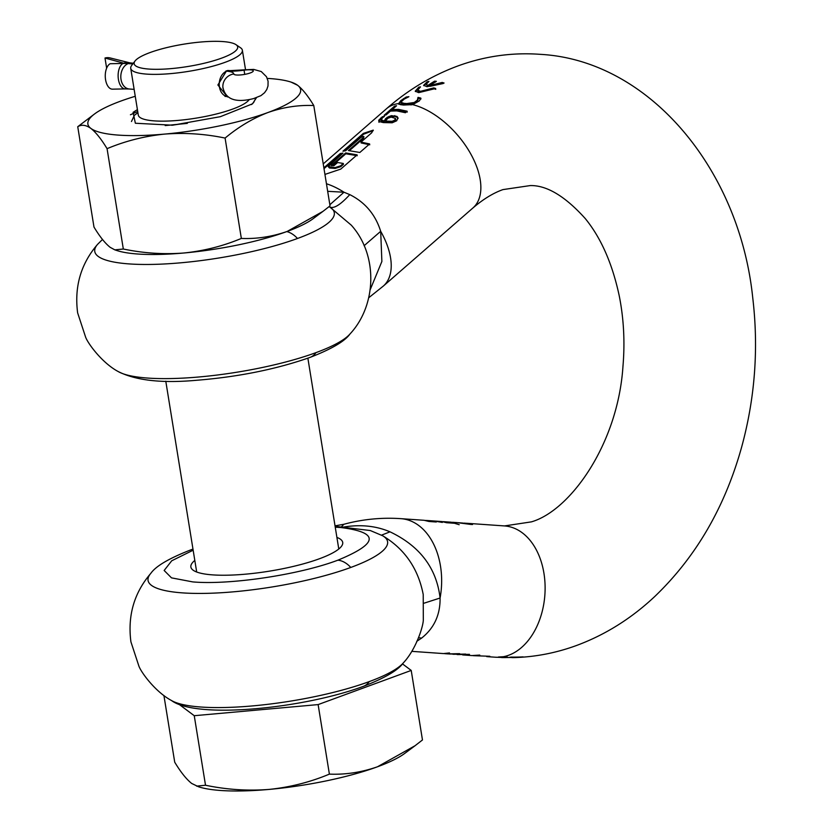 <?xml version="1.0" encoding="UTF-8"?>
<svg xmlns="http://www.w3.org/2000/svg" width="832" height="832" viewBox="0 0 832 832"><rect width="100%" height="100%" fill="white"/><g stroke="black" fill="none" stroke-linecap="round" stroke-linejoin="round"><path stroke-width="1.25" d="M123.022 63.471A12.958 6.926 88.9 0 0 118.414 79.404A12.958 6.926 88.9 0 0 125.299 88.91L112.445 89.159A12.958 6.926 -91.1 0 1 105.56 79.664A12.958 6.926 -91.1 0 1 110.167 63.721L123.022 63.471A25.906 5.606 170.8 0 1 128.232 63.596L132.808 63.939M226.054 71.001L226.959 71.074A25.906 5.606 -9.2 0 0 244.057 70.179A9.87 2.132 170.8 0 1 252.075 70.054A9.87 2.132 -9.2 0 1 253.271 70.834A9.87 2.132 -9.2 0 1 253.282 70.886A9.87 2.132 170.8 0 1 248.227 73.59A9.87 2.132 170.8 0 1 234.988 74.776A9.87 2.132 170.8 0 1 233.792 73.996A9.87 2.132 170.8 0 1 233.782 73.944A25.906 5.606 -9.2 0 0 233.771 73.819A25.906 5.606 -9.2 0 0 230.62 71.77A25.906 5.606 170.8 0 0 226.658 71.178A12.958 9.433 94.4 0 0 219.45 87.058A12.958 9.433 94.4 0 0 227.479 96.564L224.983 96.377M106.642 68.172L104.998 58.022A12.958 11.284 -76 0 1 110.146 57.938L129.73 62.816A12.958 11.284 -76 0 0 124.571 62.899A25.906 5.606 -9.2 0 0 128.534 63.482L132.902 63.825M104.998 58.022L124.665 63.461M225.815 71.115L226.658 71.178M436.592 521.425L442.322 522.423L436.592 521.425M456.81 522.59L470.579 524.399L472.524 524.534L468.385 523.432L463.809 523.11M450.861 522.174L459.181 524.701L451.88 522.267M441.75 521.529L446.555 522.714L453.898 523.234L442.936 521.633M424.154 520.302L428.958 521.477L436.301 521.997L425.339 520.395M418.59 637.728L421.616 638.092C434.148 628.16 440.305 614.806 440.086 598.021C436.571 568.131 419.879 546.062 390 531.825L381.576 535.132M421.616 638.092L416.738 641.337M452.67 654.202L459.649 653.65L448.032 653.9L445.276 653.702L449.509 652.933L443.487 653.578L411.798 651.352M453.357 654.274L465.712 654.077L457.756 654.576L469.466 654.337L463.611 654.992L471.921 655.574L479.773 655.065L473.699 655.699L489.83 656.271M486.689 656.594L489.871 656.542M487.448 656.666L495.258 657.207A65.801 45.126 94 0 1 495.05 657.197M504.254 525.918A65.801 45.126 94 0 1 504.473 525.928A65.801 45.126 94 0 1 504.681 525.949A65.801 45.126 94 0 1 545.116 588.89A65.801 45.126 94 0 1 503.516 656.698L498.347 657.02L504.66 657.29L504.566 656.718M472.909 655.626L473.699 655.699M462.602 654.909L463.393 654.971M457.07 654.524L457.756 654.576M455.759 653.754L448.812 653.942M467.199 523.318L466.596 523.307M445.276 653.702L444.454 653.619M418.777 87.183L415.251 91.166L418.673 92.654L435.646 88.494L433.774 87.911L433.909 88.733L420.576 92.154L417.872 90.917L417.747 90.095L420.503 86.882L418.777 87.183L418.902 88.015L415.407 91.551M398.705 103.522L400.265 104.624L403.51 105.05L412.63 104.634L419.432 100.849L420.857 98.114L418.101 97.386L418.236 98.218A301.111 219.138 -85.6 0 0 418.111 98.311M407.139 111.207L398.538 109.387L392.184 109.574L396.573 105.758L394.649 106.101L384.155 115.253L386.079 114.91L390.458 111.093L396.802 110.895L405.413 112.726L407.139 111.207M381.181 120.9L382.304 117.946L384.457 116.386L382.377 116.75L378.758 120.214L378.851 121.493L383.386 122.585L392.194 122.772L396.677 120.786L397.935 117.707L396.937 116.397L391.331 115.658L387.078 117.406L383.989 120.962L380.983 119.87L381.181 120.9L384.124 121.805L387.213 118.248L391.466 116.501L394.95 116.428L397.072 117.239L398.07 118.55M360.994 142.106L371.613 132.86L373.256 130.125L363.366 133.39L342.95 151.185L345.654 150.738L360.63 137.696C363.262 136.074 364.177 136.022 363.376 137.519L348.41 150.561L359.83 152.485L369.626 143.946L360.994 142.106L361.13 142.938L369.762 144.789M324.938 174.418L340.777 169.094L357.105 154.856L345.686 152.932L331.167 165.589L333.965 165.672L337.594 162.51L343.304 163.467L343.439 164.31L340.714 166.681L335.119 168.438L329.493 168.002L328.214 166.65L342.94 153.109L340.236 153.556L323.908 167.783L324.043 168.636L340.371 154.398L341.765 154.138M370.261 289.546L381.878 261.477L380.692 231.317C375.419 214.542 365.113 202.311 349.783 194.626L344.001 192.223L329.846 204.734M343.304 163.467L340.579 165.838L334.984 167.606L328.214 166.65M363.511 138.351L363.927 136.646L363.511 138.351L349.502 150.561M382.793 117.541L378.903 121.056L378.758 120.214L378.851 121.493M418.101 97.386A301.933 219.742 94.4 0 0 417.966 97.49L417.425 100.058L414.263 102.492L406.692 103.563A65.801 36.275 -131.1 0 0 405.361 103.438A65.801 36.275 -131.1 0 0 404.061 103.355L405.309 103.48L405.444 104.312L402.834 103.969L401.575 103.345L401.627 102.378M194.813 560.425A76.908 16.65 -9.2 0 0 190.871 567.008A76.908 16.65 -9.2 0 0 238.222 574.735A76.908 16.65 -9.2 0 0 319.384 558.771A76.908 16.65 -9.2 0 0 342.711 542.412A76.908 16.65 -9.2 0 0 336.898 537.41M373.235 130.582L363.501 134.243L344.375 150.914M357.24 155.709L345.821 153.774L332.259 165.589M378.903 121.056L378.986 122.335M407.285 112.06L398.674 110.219L392.33 110.417L392.184 109.574M395.325 106.839L385.58 114.982M349.991 333.975A121.316 26.26 170.8 0 1 315.983 352.633A121.316 26.26 170.8 0 1 118.165 371.53C135.762 380.474 161.741 383.406 196.113 380.318C238.139 376.948 276.12 369.314 310.066 357.396C331.573 349.055 344.874 341.255 349.991 333.975C376.667 305.479 378.331 255.102 351.26 225.139L329.836 207.064C333.902 208.874 340.548 204.724 349.783 194.626M385.798 120.484L388.014 118.206L391.144 117.094L395.45 118.394L395.658 119.496L394.888 121.004L392.257 122.148L385.757 121.909L385.798 120.484M395.45 118.394L394.753 120.162L392.122 121.316L385.622 121.077M329.098 206.627L329.836 207.064A121.316 26.26 170.8 0 1 297.492 238.482A26.322 17.129 -110.2 0 0 286.77 231.577M398.84 104.281L400.982 101.431L404.071 99.206M323.232 163.883L386.464 108.753A65.801 36.275 -131.1 0 1 398.715 103.563L400.847 100.589L400.982 101.431M326.446 183.758A65.801 36.275 -131.1 0 1 344.001 192.223L327.673 191.318M368.753 297.731L383.302 286.094A65.801 36.275 -131.1 0 0 380.692 231.317L364.114 245.71M405.444 104.312L414.398 103.334L417.56 100.89L417.966 97.49M420.992 98.946L418.236 98.218M405.798 98.176L406.453 97.833M394.649 106.101L394.794 106.954M385.538 118.581L385.674 119.413M383.989 120.962L384.124 121.805M382.377 116.75L382.512 117.603M340.236 153.556L340.371 154.398M345.686 152.932L345.821 153.774M427.326 82.555L423.79 85.706M435.583 82.046L434.689 81.983A301.444 219.378 94.4 0 0 428.106 86.195L426.13 84.344L428.938 81.432L427.201 81.734L427.336 82.545M443.206 83.522L429.905 86.33L429.78 85.53A302.266 219.981 -85.6 0 1 436.363 81.318L434.564 81.182L434.689 81.983M435.781 89.315L433.909 88.733M457.621 522.662L462.842 523.047M193.149 550.202L171.735 560.778L164.154 570.471L171.506 577.866L192.722 581.901C229.674 585.198 299.25 574.798 337.844 560.196C378.622 543.358 379.631 532.47 340.86 527.53L335.244 527.186M406.692 103.563L405.309 103.48M427.201 81.734L423.623 85.332L427.024 86.694L444.08 83.034L442.208 82.451L442.343 83.262M442.208 82.451L429.78 85.53M404.061 103.355L401.44 102.502L401.492 101.535L404.238 99.091L408.73 96.803A301.933 219.731 -85.6 0 1 408.886 96.678L406.266 97.011L406.401 97.843M401.575 103.345L401.492 101.535M406.266 97.011L400.847 100.589M434.564 81.182A302.266 219.981 94.4 0 0 427.981 85.384L428.106 86.195M427.981 85.384L426.13 84.344M433.774 87.911L420.451 91.343L417.747 90.095M382.678 535.766C404.664 548.943 418.174 568.526 423.218 594.495L423.311 620.162C423.03 627.286 415.584 650.01 403.281 662.948A121.316 26.26 170.8 0 1 369.262 681.595A121.316 26.26 170.8 0 1 171.454 700.492C155.688 692.099 141.45 672.89 138.934 666.214L130.915 641.836C127.504 615.597 134.15 592.758 150.852 573.31A121.316 26.26 170.8 0 0 209.04 593.289A121.316 26.26 170.8 0 0 350.782 567.455A121.316 26.26 170.8 0 0 382.678 535.766L370.302 530.535L335.109 526.323M390 531.825C375.305 525.554 358.914 524.129 340.86 527.53L343.824 524.285M424.372 520.312L401.003 518.669A65.801 45.126 -86 0 1 401.222 518.69A65.801 45.126 -86 0 1 440.086 598.021L424.154 603.158M501.384 657.53L505.492 657.571L505.367 656.75M505.232 656.75L504.577 656.77M505.492 657.571L507.593 657.145L503.516 656.698M516.162 657.103L516.204 657.394A301.642 219.523 94.4 0 0 521.175 657.197L521.134 656.978M521.175 657.197L523.099 656.885A301.163 219.18 -85.6 0 1 511.15 657.072L509.236 657.394A301.642 219.523 94.4 0 0 514.238 657.426L514.186 657.114M504.525 656.448L504.66 657.29L503.318 657.498L495.258 657.207A65.801 45.126 94 0 0 501.394 657.041M514.238 657.426L502.507 657.582M511.94 657.634L516.204 657.394M455.801 654.004L449.332 653.994M231.296 70.71L226.595 70.782L217.88 84.978L227.552 96.98M135.034 61.006A52.437 11.346 -9.2 0 0 148.533 69.035A52.437 11.346 -9.2 0 0 211.266 61.433A52.437 11.346 -9.2 0 0 235.976 44.658A52.437 11.346 -9.2 0 0 223.288 41.6A52.437 11.346 -9.2 0 0 171.194 46.571A52.437 11.346 -9.2 0 0 135.034 61.006L131.685 65.416A56.545 12.241 -9.2 0 0 130.728 68.328L138.299 115.086A56.545 12.241 -9.2 0 0 153.816 120.848A56.545 12.241 -9.2 0 0 210.642 115.346A56.545 12.241 -9.2 0 0 249.226 99.58M130.728 68.328A56.545 12.241 -9.2 0 0 146.245 74.079A56.545 12.241 -9.2 0 0 208.291 67.35A56.545 12.241 -9.2 0 0 242.372 50.242A56.545 12.241 -9.2 0 0 240.552 47.788L235.976 44.658M137.914 112.674L134.347 115.336L131.477 121.524M165.204 125.58L187.314 123.386M171.714 125.258L187.335 123.022M178.454 703.882L194.251 715.707L318.126 704.59L411.216 670.426L402.449 663.863M318.126 704.59L329.389 774.124C345.571 774.779 361.608 772.335 377.51 766.771L415.043 745.732L422.469 739.96L411.216 670.426M196.591 786.126L205.514 785.242C226.71 789.662 247.884 791.055 269.027 789.422A113.1 24.482 -9.2 0 1 219.554 790.4A113.1 24.482 -9.2 0 1 198.598 786.791L191.693 783.453C186.41 779.272 180.752 772.179 174.72 762.195L163.914 695.5M205.514 785.242L194.251 715.707M415.043 745.732L404.758 753.397A113.1 24.482 -9.2 0 1 377.51 766.771A113.1 24.482 -9.2 0 1 269.027 789.422C290.087 787.259 310.201 782.163 329.389 774.124M251.462 104.562L253.625 102.534L255.944 97.874M267.29 78.406A107.754 23.327 170.8 0 1 291.034 82.098L297.606 85.27C302.64 89.253 308.038 96.013 313.778 105.529L330.034 205.878L322.951 211.38L287.186 231.431A107.754 23.327 -9.2 0 0 313.154 218.681L322.951 211.38M313.778 105.529C298.355 104.894 283.078 107.224 267.935 112.528C252.866 118.321 238.586 126.838 225.087 138.07L241.342 238.43C256.766 239.054 272.043 236.725 287.186 231.431A107.754 23.327 -9.2 0 1 183.841 253.001C203.902 250.952 223.07 246.095 241.342 238.43M225.087 138.07C204.89 133.869 184.725 132.538 164.58 134.098C144.518 136.146 125.351 141.003 107.068 148.668L123.323 249.018C143.52 253.23 163.696 254.561 183.841 253.001A107.754 23.327 -9.2 0 1 116.74 250.494L114.826 249.86L123.323 249.018M107.068 148.668C101.327 139.152 95.94 132.402 90.896 128.419C85.946 124.925 81.557 124.353 77.74 126.714L93.985 227.063C99.736 236.579 105.123 243.329 110.157 247.322L114.826 249.86M77.74 126.714L94.619 113.911A107.754 23.327 170.8 0 1 120.578 101.161A107.754 23.327 170.8 0 1 135.262 96.283M291.034 82.098A107.754 23.327 170.8 0 1 297.606 85.27A107.754 23.327 170.8 0 1 296.462 97.666A107.754 23.327 170.8 0 1 267.935 112.528A107.754 23.327 170.8 0 1 164.58 134.098A107.754 23.327 170.8 0 1 90.896 128.419A107.754 23.327 170.8 0 1 92.04 116.022A107.754 23.327 170.8 0 1 94.619 113.911M137.415 109.616L133.089 112.33L135.356 123.24L172.619 125.206L220.376 116.678L252.512 103.823L256.464 97.698M137.717 111.478L130.437 114.764M128.232 63.596A12.958 9.433 94.4 0 0 121.025 79.466A12.958 9.433 94.4 0 0 129.262 88.993L125.299 88.91M233.802 74.048L233.782 73.944A12.958 12.646 176.9 0 0 223.007 88.442M128.554 63.617L128.534 63.482A12.958 9.433 -85.6 0 1 131.55 63.055L129.73 62.816M226.98 71.209L226.959 71.074A12.958 9.433 -85.6 0 1 229.975 70.647L227.698 70.47M222.872 87.131C225.285 99.341 235.56 103.147 253.698 98.561L260.946 95.628L264.534 92.747L266.802 89.502L268.008 85.956L268.081 81.214L266.5 76.752L261.258 71.552L253.677 69.41L244.254 69.836A12.958 1.123 81.9 0 0 244.057 70.179L244.733 74.381M335.026 525.845L343.793 524.295C362.617 519.22 381.69 517.348 401.003 518.669A65.801 45.126 -86 0 0 400.67 518.648M383.302 286.094L472.94 207.958A65.801 36.275 -131.1 0 0 474.698 161.824A65.801 36.275 -131.1 0 0 412.63 104.634M403.062 104.021A64.979 35.818 -131.1 0 0 399.246 104.229M102.492 239.47L97.573 244.348A121.316 26.26 -9.2 0 0 155.761 264.326A121.316 26.26 -9.2 0 0 297.492 238.482M310.066 357.396A26.322 17.129 -110.2 0 0 315.983 352.633M386.069 121.15L386.204 121.982M386.651 121.222L386.786 122.054M389.782 121.482L389.917 122.325M392.122 121.316L392.257 122.148M393.671 120.848L393.806 121.69M394.753 120.162L394.888 121.004M411.164 104.926A64.979 35.818 -131.1 0 0 408.325 104.416M396.937 116.397L397.072 117.239M394.815 115.596L394.95 116.428M389.074 116.376L389.21 117.218M387.078 117.406L387.213 118.248M380.671 118.092L380.806 118.945M340.579 165.838L340.714 166.681M334.984 167.606L335.119 168.438M329.358 167.17L329.493 168.002M363.501 134.243L363.366 133.39M171.454 700.492C196.134 719.222 302.796 708.781 363.345 686.369A26.322 17.129 -110.2 0 0 369.262 681.595M350.782 567.455A26.322 17.129 -110.2 0 0 337.844 560.196M193.014 549.328A26.322 17.129 -110.2 0 0 190.778 549.89L192.972 549.099M417.955 98.956L418.09 99.798M417.425 100.058L417.56 100.901M416.27 101.296L416.406 102.128M414.263 102.492L414.398 103.334M411.684 103.251L411.819 104.094M408.637 103.574L408.772 104.406M402.698 103.126L402.834 103.969M403.572 98.592L403.707 99.434M134.139 89.367L129.262 88.993M131.55 63.055L133.37 63.19M244.254 69.836L229.975 70.647M472.94 207.958C483.246 199.15 493.251 193.034 502.944 189.602L530.306 185.567C546.874 185.266 565.188 196.269 585.27 218.566C601.068 237.962 612.394 263.754 619.258 295.922C623.782 318.677 625.019 342.202 622.95 366.506C617.854 444.194 570.222 510.65 531.419 521.862L504.473 525.928L466.981 523.297M456.602 522.569L452.733 522.298M451.017 522.184L443.903 521.685M441.969 521.55L426.306 520.447M97.573 244.348C80.87 263.796 74.225 286.634 77.636 312.863L85.654 337.251C88.171 343.928 102.409 363.137 118.165 371.53M150.852 573.31C155.886 566.093 169.187 558.282 190.778 549.89M418.153 98.561L418.018 97.729M401.326 102.222L401.461 103.064M363.345 686.369C384.852 678.028 398.164 670.218 403.281 662.948M386.464 108.753C408.054 89.887 431.766 75.66 457.6 66.061C484.567 56.17 512.169 52.27 540.426 54.35C649.147 60.341 739.586 169.374 752.752 297.887C758.711 348.182 755.04 397.779 741.749 446.69C725.015 507 696.03 556.93 654.794 596.471C631.457 618.405 605.446 634.722 576.763 645.403C556.078 653.006 534.862 657.082 513.115 657.634M338.78 548.995L307.871 358.197M196.685 572.01L165.786 381.202M245.523 69.67L242.372 50.242"/></g></svg>
